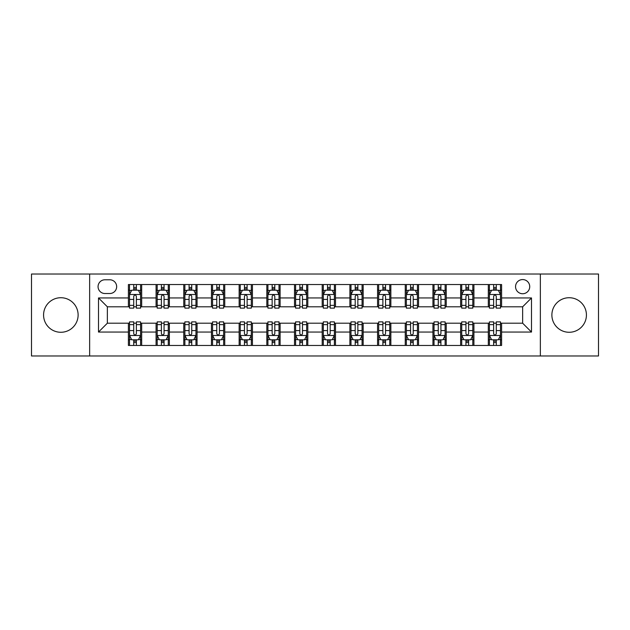 <?xml version="1.0" encoding="UTF-8"?>
<svg xmlns="http://www.w3.org/2000/svg" width="630" height="630" viewBox="0 0 630 630"><rect width="100%" height="100%" fill="white"/><g stroke="black" fill="none" stroke-linecap="round" stroke-linejoin="round"><path stroke-width="0.94" d="M569.15 297.722A17.278 17.278 0 0 0 551.88 315A17.278 17.278 0 0 0 569.15 332.278A17.278 17.278 0 0 0 586.428 315A17.278 17.278 0 0 0 569.15 297.722M60.85 297.722A17.278 17.278 0 0 0 43.572 315A17.278 17.278 0 0 0 60.85 332.278A17.278 17.278 0 0 0 78.12 315A17.278 17.278 0 0 0 60.85 297.722M522.64 279.562A7.087 7.087 0 0 0 515.553 286.65A7.087 7.087 0 0 0 522.64 293.738A7.087 7.087 0 0 0 529.728 286.65A7.087 7.087 0 0 0 522.64 279.562M540.359 355.974L598.5 355.974L598.5 274.026L540.359 274.026L540.359 355.974L89.641 355.974L89.641 274.026L31.5 274.026L31.5 355.974L89.641 355.974M104.919 293.517L109.793 293.517A6.867 6.867 0 0 0 116.66 286.65A6.867 6.867 0 0 0 109.793 279.783L104.919 279.783A6.867 6.867 0 0 0 98.059 286.65A6.867 6.867 0 0 0 104.919 293.517M540.359 274.026L89.641 274.026M128.402 332.057L98.501 332.057L98.501 297.943L128.402 297.943L128.402 306.802L107.36 306.802L107.36 323.198L128.402 323.198L128.402 345.453L501.598 345.453L501.598 323.198L522.64 323.198L522.64 306.802L501.598 306.802L501.598 297.943L531.499 297.943L531.499 332.057L501.598 332.057M501.598 297.943L501.598 284.547L128.402 284.547L128.402 297.943M488.313 284.547L488.313 306.802L489.416 306.802M493.629 306.802L496.283 306.802M500.496 306.802L501.598 306.802M488.313 306.802L472.807 306.802M460.624 284.547L460.624 306.802L461.735 306.802M465.94 306.802L468.602 306.802M460.624 306.802L445.119 306.802M432.944 284.547L432.944 306.802L434.046 306.802M438.259 306.802L440.913 306.802M432.944 306.802L417.438 306.802M405.255 284.547L405.255 306.802L406.366 306.802M410.571 306.802L413.225 306.802M405.255 306.802L389.75 306.802M377.567 284.547L377.567 306.802L378.677 306.802M382.882 306.802L385.544 306.802M377.567 306.802L362.069 306.802M349.886 284.547L349.886 306.802L350.989 306.802M355.202 306.802L357.856 306.802M349.886 306.802L334.38 306.802M322.198 284.547L322.198 306.802L323.308 306.802M327.513 306.802L330.175 306.802M322.198 306.802L306.692 306.802M294.509 284.547L294.509 306.802L295.62 306.802M299.825 306.802L302.487 306.802M294.509 306.802L279.011 306.802M266.829 284.547L266.829 306.802L267.931 306.802M272.144 306.802L274.798 306.802M266.829 306.802L251.323 306.802M239.14 284.547L239.14 306.802L240.25 306.802M244.456 306.802L247.118 306.802M239.14 306.802L223.634 306.802M211.459 284.547L211.459 306.802L212.562 306.802M216.775 306.802L219.429 306.802M211.459 306.802L195.954 306.802M183.771 284.547L183.771 306.802L184.881 306.802M189.087 306.802L191.74 306.802M183.771 306.802L168.265 306.802M156.082 284.547L156.082 306.802L157.193 306.802M161.398 306.802L164.06 306.802M156.082 306.802L140.584 306.802M128.402 306.802L129.504 306.802M133.718 306.802L136.371 306.802M128.402 323.198L129.504 323.198M133.718 323.198L136.371 323.198M140.584 323.198L141.687 323.198L141.687 345.453M157.193 323.198L141.687 323.198M161.398 323.198L164.06 323.198M168.265 323.198L169.376 323.198L169.376 345.453M184.881 323.198L169.376 323.198M189.087 323.198L191.74 323.198M195.954 323.198L197.056 323.198L197.056 345.453M212.562 323.198L197.056 323.198M216.775 323.198L219.429 323.198M223.634 323.198L224.745 323.198L224.745 345.453M240.25 323.198L224.745 323.198M244.456 323.198L247.118 323.198M251.323 323.198L252.433 323.198L252.433 345.453M267.931 323.198L252.433 323.198M272.144 323.198L274.798 323.198M279.011 323.198L280.114 323.198L280.114 345.453M295.62 323.198L280.114 323.198M299.825 323.198L302.487 323.198M306.692 323.198L307.802 323.198L307.802 345.453M323.308 323.198L307.802 323.198M327.513 323.198L330.175 323.198M334.38 323.198L335.491 323.198L335.491 345.453M350.989 323.198L335.491 323.198M355.202 323.198L357.856 323.198M362.069 323.198L363.171 323.198L363.171 345.453M378.677 323.198L363.171 323.198M382.882 323.198L385.544 323.198M389.75 323.198L390.86 323.198L390.86 345.453M406.366 323.198L390.86 323.198M410.571 323.198L413.225 323.198M417.438 323.198L418.541 323.198L418.541 345.453M434.046 323.198L418.541 323.198M438.259 323.198L440.913 323.198M445.119 323.198L446.229 323.198L446.229 345.453M461.735 323.198L446.229 323.198M465.94 323.198L468.602 323.198M472.807 323.198L473.917 323.198L473.917 345.453M489.416 323.198L473.917 323.198M493.629 323.198L496.283 323.198M500.496 323.198L501.598 323.198M141.687 284.547L141.687 306.802M128.402 290.084L129.504 290.084M133.718 290.084L136.371 290.084M140.584 290.084L141.687 290.084M128.402 339.916L129.504 339.916M133.718 339.916L136.371 339.916M140.584 339.916L141.687 339.916M156.082 323.198L156.082 345.453M169.376 284.547L169.376 306.802M156.082 290.084L157.193 290.084M161.398 290.084L164.06 290.084M168.265 290.084L169.376 290.084M156.082 339.916L157.193 339.916M161.398 339.916L164.06 339.916M168.265 339.916L169.376 339.916M183.771 323.198L183.771 345.453M183.771 339.916L184.881 339.916M189.087 339.916L191.74 339.916M195.954 339.916L197.056 339.916M197.056 284.547L197.056 306.802M183.771 290.084L184.881 290.084M189.087 290.084L191.74 290.084M195.954 290.084L197.056 290.084M211.459 323.198L211.459 345.453M211.459 339.916L212.562 339.916M216.775 339.916L219.429 339.916M223.634 339.916L224.745 339.916M224.745 284.547L224.745 306.802M211.459 290.084L212.562 290.084M216.775 290.084L219.429 290.084M223.634 290.084L224.745 290.084M239.14 323.198L239.14 345.453M239.14 339.916L240.25 339.916M244.456 339.916L247.118 339.916M251.323 339.916L252.433 339.916M252.433 284.547L252.433 306.802M239.14 290.084L240.25 290.084M244.456 290.084L247.118 290.084M251.323 290.084L252.433 290.084M266.829 323.198L266.829 345.453M266.829 339.916L267.931 339.916M272.144 339.916L274.798 339.916M279.011 339.916L280.114 339.916M280.114 284.547L280.114 306.802M266.829 290.084L267.931 290.084M272.144 290.084L274.798 290.084M279.011 290.084L280.114 290.084M294.509 323.198L294.509 345.453M294.509 339.916L295.62 339.916M299.825 339.916L302.487 339.916M306.692 339.916L307.802 339.916M307.802 284.547L307.802 306.802M294.509 290.084L295.62 290.084M299.825 290.084L302.487 290.084M306.692 290.084L307.802 290.084M322.198 323.198L322.198 345.453M322.198 339.916L323.308 339.916M327.513 339.916L330.175 339.916M334.38 339.916L335.491 339.916M335.491 284.547L335.491 306.802M322.198 290.084L323.308 290.084M327.513 290.084L330.175 290.084M334.38 290.084L335.491 290.084M349.886 323.198L349.886 345.453M349.886 339.916L350.989 339.916M355.202 339.916L357.856 339.916M362.069 339.916L363.171 339.916M363.171 284.547L363.171 306.802M349.886 290.084L350.989 290.084M355.202 290.084L357.856 290.084M362.069 290.084L363.171 290.084M377.567 323.198L377.567 345.453M377.567 339.916L378.677 339.916M382.882 339.916L385.544 339.916M389.75 339.916L390.86 339.916M390.86 284.547L390.86 306.802M377.567 290.084L378.677 290.084M382.882 290.084L385.544 290.084M389.75 290.084L390.86 290.084M405.255 323.198L405.255 345.453M405.255 339.916L406.366 339.916M410.571 339.916L413.225 339.916M417.438 339.916L418.541 339.916M418.541 284.547L418.541 306.802M405.255 290.084L406.366 290.084M410.571 290.084L413.225 290.084M417.438 290.084L418.541 290.084M432.944 323.198L432.944 345.453M432.944 339.916L434.046 339.916M438.259 339.916L440.913 339.916M445.119 339.916L446.229 339.916M446.229 284.547L446.229 306.802M432.944 290.084L434.046 290.084M438.259 290.084L440.913 290.084M445.119 290.084L446.229 290.084M460.624 323.198L460.624 345.453M460.624 339.916L461.735 339.916M465.94 339.916L468.602 339.916M472.807 339.916L473.917 339.916M473.917 284.547L473.917 306.802M460.624 290.084L461.735 290.084M465.94 290.084L468.602 290.084M472.807 290.084L473.917 290.084M488.313 323.198L488.313 345.453M488.313 339.916L489.416 339.916M493.629 339.916L496.283 339.916M500.496 339.916L501.598 339.916M488.313 290.084L489.416 290.084M493.629 290.084L496.283 290.084M500.496 290.084L501.598 290.084M107.36 306.802L98.501 297.943M107.36 323.198L98.501 332.057M531.499 297.943L522.64 306.802M531.499 332.057L522.64 323.198M136.371 287.422L133.718 287.422M140.584 305.361L136.371 305.361L136.371 308.133L140.584 308.133L140.584 294.627L138.364 290.194L131.725 290.194L129.504 294.627L129.504 308.133L133.718 308.133L133.718 305.361L129.504 305.361M129.504 294.62L129.504 284.547M140.584 294.627L140.584 284.547M133.718 290.194L133.718 284.547M136.371 284.547L136.371 290.194M136.371 305.361L136.371 296.281C135.489 294.58 134.599 294.58 133.718 296.281L133.718 305.361M133.718 342.578L136.371 342.578M129.504 324.639L133.718 324.639L133.718 321.867L129.504 321.867L129.504 335.373L131.725 339.806L138.364 339.806L140.584 335.373L140.584 321.867L136.371 321.867L136.371 324.639L140.584 324.639M140.584 335.38L140.584 345.453M129.504 335.373L129.504 345.453M136.371 339.806L136.371 345.453M133.718 345.453L133.718 339.806M133.718 324.639L133.718 333.719C134.599 335.42 135.489 335.42 136.371 333.719L136.371 324.639M164.06 287.422L161.398 287.422M168.265 305.361L164.06 305.361L164.06 308.133L168.265 308.133L168.265 294.627L166.052 290.194L159.406 290.194L157.193 294.627L157.193 308.133L161.398 308.133L161.398 305.361L157.193 305.361M157.193 294.62L157.193 284.547M168.265 294.627L168.265 284.547M161.398 290.194L161.398 284.547M164.06 284.547L164.06 290.194M164.06 305.361L164.06 296.281C163.17 294.58 162.288 294.58 161.398 296.281L161.398 305.361M191.74 287.422L189.087 287.422M195.954 305.361L191.74 305.361L191.74 308.133L195.954 308.133L195.954 294.627L193.741 290.194L187.094 290.194L184.881 294.627L184.881 308.133L189.087 308.133L189.087 305.361L184.881 305.361M184.881 294.62L184.881 284.547M195.954 294.627L195.954 284.547M189.087 290.194L189.087 284.547M191.74 284.547L191.74 290.194M191.74 305.361L191.74 296.281C190.858 294.58 189.977 294.58 189.087 296.281L189.087 305.361M219.429 287.422L216.775 287.422M223.634 305.361L219.429 305.361L219.429 308.133L223.634 308.133L223.634 294.627L221.421 290.194L214.775 290.194L212.562 294.627L212.562 308.133L216.775 308.133L216.775 305.361L212.562 305.361M212.562 294.62L212.562 284.547M223.634 294.627L223.634 284.547M216.775 290.194L216.775 284.547M219.429 284.547L219.429 290.194M219.429 305.361L219.429 296.281C218.547 294.58 217.657 294.58 216.775 296.281L216.775 305.361M161.398 342.578L164.06 342.578M157.193 324.639L161.398 324.639L161.398 321.867L157.193 321.867L157.193 335.373L159.406 339.806L166.052 339.806L168.265 335.373L168.265 321.867L164.06 321.867L164.06 324.639L168.265 324.639M168.265 335.38L168.265 345.453M157.193 335.373L157.193 345.453M164.06 339.806L164.06 345.453M161.398 345.453L161.398 339.806M161.398 324.639L161.398 333.719C162.288 335.42 163.17 335.42 164.06 333.719L164.06 324.639M189.087 342.578L191.74 342.578M184.881 324.639L189.087 324.639L189.087 321.867L184.881 321.867L184.881 335.373L187.094 339.806L193.741 339.806L195.954 335.373L195.954 321.867L191.74 321.867L191.74 324.639L195.954 324.639M195.954 335.38L195.954 345.453M184.881 335.373L184.881 345.453M191.74 339.806L191.74 345.453M189.087 345.453L189.087 339.806M189.087 324.639L189.087 333.719C189.969 335.42 190.858 335.42 191.74 333.719L191.74 324.639M216.775 342.578L219.429 342.578M212.562 324.639L216.775 324.639L216.775 321.867L212.562 321.867L212.562 335.373L214.775 339.806L221.421 339.806L223.634 335.373L223.634 321.867L219.429 321.867L219.429 324.639L223.634 324.639M223.634 335.38L223.634 345.453M212.562 335.373L212.562 345.453M219.429 339.806L219.429 345.453M216.775 345.453L216.775 339.806M216.775 324.639L216.775 333.719C217.657 335.42 218.539 335.42 219.429 333.719L219.429 324.639M247.118 287.422L244.456 287.422M251.323 305.361L247.118 305.361L247.118 308.133L251.323 308.133L251.323 294.627L249.11 290.194L242.463 290.194L240.25 294.627L240.25 308.133L244.456 308.133L244.456 305.361L240.25 305.361M240.25 294.62L240.25 284.547M251.323 294.627L251.323 284.547M244.456 290.194L244.456 284.547M247.118 284.547L247.118 290.194M247.118 305.361L247.118 296.281C246.228 294.58 245.346 294.58 244.456 296.281L244.456 305.361M244.456 342.578L247.118 342.578M240.25 324.639L244.456 324.639L244.456 321.867L240.25 321.867L240.25 335.373L242.463 339.806L249.11 339.806L251.323 335.373L251.323 321.867L247.118 321.867L247.118 324.639L251.323 324.639M251.323 335.38L251.323 345.453M240.25 335.373L240.25 345.453M247.118 339.806L247.118 345.453M244.456 345.453L244.456 339.806M244.456 324.639L244.456 333.719C245.346 335.42 246.228 335.42 247.118 333.719L247.118 324.639M274.798 287.422L272.144 287.422M279.011 305.361L274.798 305.361L274.798 308.133L279.011 308.133L279.011 294.627L276.791 290.194L270.152 290.194L267.931 294.627L267.931 308.133L272.144 308.133L272.144 305.361L267.931 305.361M267.931 294.62L267.931 284.547M279.011 294.627L279.011 284.547M272.144 290.194L272.144 284.547M274.798 284.547L274.798 290.194M274.798 305.361L274.798 296.281C273.916 294.58 273.026 294.58 272.144 296.281L272.144 305.361M272.144 342.578L274.798 342.578M267.931 324.639L272.144 324.639L272.144 321.867L267.931 321.867L267.931 335.373L270.152 339.806L276.791 339.806L279.011 335.373L279.011 321.867L274.798 321.867L274.798 324.639L279.011 324.639M279.011 335.38L279.011 345.453M267.931 335.373L267.931 345.453M274.798 339.806L274.798 345.453M272.144 345.453L272.144 339.806M272.144 324.639L272.144 333.719C273.026 335.42 273.916 335.42 274.798 333.719L274.798 324.639M302.487 287.422L299.825 287.422M306.692 305.361L302.487 305.361L302.487 308.133L306.692 308.133L306.692 294.627L304.479 290.194L297.832 290.194L295.62 294.627L295.62 308.133L299.825 308.133L299.825 305.361L295.62 305.361M295.62 294.62L295.62 284.547M306.692 294.627L306.692 284.547M299.825 290.194L299.825 284.547M302.487 284.547L302.487 290.194M302.487 305.361L302.487 296.281C301.605 294.58 300.715 294.58 299.825 296.281L299.825 305.361M299.825 342.578L302.487 342.578M295.62 324.639L299.825 324.639L299.825 321.867L295.62 321.867L295.62 335.373L297.832 339.806L304.479 339.806L306.692 335.373L306.692 321.867L302.487 321.867L302.487 324.639L306.692 324.639M306.692 335.38L306.692 345.453M295.62 335.373L295.62 345.453M302.487 339.806L302.487 345.453M299.825 345.453L299.825 339.806M299.825 324.639L299.825 333.719C300.715 335.42 301.597 335.42 302.487 333.719L302.487 324.639M330.175 287.422L327.513 287.422M334.38 305.361L330.175 305.361L330.175 308.133L334.38 308.133L334.38 294.627L332.168 290.194L325.521 290.194L323.308 294.627L323.308 308.133L327.513 308.133L327.513 305.361L323.308 305.361M323.308 294.62L323.308 284.547M334.38 294.627L334.38 284.547M327.513 290.194L327.513 284.547M330.175 284.547L330.175 290.194M330.175 305.361L330.175 296.281C329.285 294.58 328.403 294.58 327.513 296.281L327.513 305.361M327.513 342.578L330.175 342.578M323.308 324.639L327.513 324.639L327.513 321.867L323.308 321.867L323.308 335.373L325.521 339.806L332.168 339.806L334.38 335.373L334.38 321.867L330.175 321.867L330.175 324.639L334.38 324.639M334.38 335.38L334.38 345.453M323.308 335.373L323.308 345.453M330.175 339.806L330.175 345.453M327.513 345.453L327.513 339.806M327.513 324.639L327.513 333.719C328.395 335.42 329.285 335.42 330.175 333.719L330.175 324.639M357.856 287.422L355.202 287.422M362.069 305.361L357.856 305.361L357.856 308.133L362.069 308.133L362.069 294.627L359.848 290.194L353.209 290.194L350.989 294.627L350.989 308.133L355.202 308.133L355.202 305.361L350.989 305.361M350.989 294.62L350.989 284.547M362.069 294.627L362.069 284.547M355.202 290.194L355.202 284.547M357.856 284.547L357.856 290.194M357.856 305.361L357.856 296.281C356.974 294.58 356.084 294.58 355.202 296.281L355.202 305.361M355.202 342.578L357.856 342.578M350.989 324.639L355.202 324.639L355.202 321.867L350.989 321.867L350.989 335.373L353.209 339.806L359.848 339.806L362.069 335.373L362.069 321.867L357.856 321.867L357.856 324.639L362.069 324.639M362.069 335.38L362.069 345.453M350.989 335.373L350.989 345.453M357.856 339.806L357.856 345.453M355.202 345.453L355.202 339.806M355.202 324.639L355.202 333.719C356.084 335.42 356.974 335.42 357.856 333.719L357.856 324.639M385.544 287.422L382.882 287.422M389.75 305.361L385.544 305.361L385.544 308.133L389.75 308.133L389.75 294.627L387.537 290.194L380.89 290.194L378.677 294.627L378.677 308.133L382.882 308.133L382.882 305.361L378.677 305.361M378.677 294.62L378.677 284.547M389.75 294.627L389.75 284.547M382.882 290.194L382.882 284.547M385.544 284.547L385.544 290.194M385.544 305.361L385.544 296.281C384.654 294.58 383.772 294.58 382.882 296.281L382.882 305.361M382.882 342.578L385.544 342.578M378.677 324.639L382.882 324.639L382.882 321.867L378.677 321.867L378.677 335.373L380.89 339.806L387.537 339.806L389.75 335.373L389.75 321.867L385.544 321.867L385.544 324.639L389.75 324.639M389.75 335.38L389.75 345.453M378.677 335.373L378.677 345.453M385.544 339.806L385.544 345.453M382.882 345.453L382.882 339.806M382.882 324.639L382.882 333.719C383.772 335.42 384.654 335.42 385.544 333.719L385.544 324.639M413.225 287.422L410.571 287.422M417.438 305.361L413.225 305.361L413.225 308.133L417.438 308.133L417.438 294.627L415.225 290.194L408.579 290.194L406.366 294.627L406.366 308.133L410.571 308.133L410.571 305.361L406.366 305.361M406.366 294.62L406.366 284.547M417.438 294.627L417.438 284.547M410.571 290.194L410.571 284.547M413.225 284.547L413.225 290.194M413.225 305.361L413.225 296.281C412.343 294.58 411.461 294.58 410.571 296.281L410.571 305.361M410.571 342.578L413.225 342.578M406.366 324.639L410.571 324.639L410.571 321.867L406.366 321.867L406.366 335.373L408.579 339.806L415.225 339.806L417.438 335.373L417.438 321.867L413.225 321.867L413.225 324.639L417.438 324.639M417.438 335.38L417.438 345.453M406.366 335.373L406.366 345.453M413.225 339.806L413.225 345.453M410.571 345.453L410.571 339.806M410.571 324.639L410.571 333.719C411.453 335.42 412.343 335.42 413.225 333.719L413.225 324.639M440.913 287.422L438.259 287.422M445.119 305.361L440.913 305.361L440.913 308.133L445.119 308.133L445.119 294.627L442.906 290.194L436.259 290.194L434.046 294.627L434.046 308.133L438.259 308.133L438.259 305.361L434.046 305.361M434.046 294.62L434.046 284.547M445.119 294.627L445.119 284.547M438.259 290.194L438.259 284.547M440.913 284.547L440.913 290.194M440.913 305.361L440.913 296.281C440.031 294.58 439.141 294.58 438.259 296.281L438.259 305.361M438.259 342.578L440.913 342.578M434.046 324.639L438.259 324.639L438.259 321.867L434.046 321.867L434.046 335.373L436.259 339.806L442.906 339.806L445.119 335.373L445.119 321.867L440.913 321.867L440.913 324.639L445.119 324.639M445.119 335.38L445.119 345.453M434.046 335.373L434.046 345.453M440.913 339.806L440.913 345.453M438.259 345.453L438.259 339.806M438.259 324.639L438.259 333.719C439.141 335.42 440.023 335.42 440.913 333.719L440.913 324.639M468.602 287.422L465.94 287.422M472.807 305.361L468.602 305.361L468.602 308.133L472.807 308.133L472.807 294.627L470.594 290.194L463.948 290.194L461.735 294.627L461.735 308.133L465.94 308.133L465.94 305.361L461.735 305.361M461.735 294.62L461.735 284.547M472.807 294.627L472.807 284.547M465.94 290.194L465.94 284.547M468.602 284.547L468.602 290.194M468.602 305.361L468.602 296.281C467.712 294.58 466.83 294.58 465.94 296.281L465.94 305.361M465.94 342.578L468.602 342.578M461.735 324.639L465.94 324.639L465.94 321.867L461.735 321.867L461.735 335.373L463.948 339.806L470.594 339.806L472.807 335.373L472.807 321.867L468.602 321.867L468.602 324.639L472.807 324.639M472.807 335.38L472.807 345.453M461.735 335.373L461.735 345.453M468.602 339.806L468.602 345.453M465.94 345.453L465.94 339.806M465.94 324.639L465.94 333.719C466.83 335.42 467.712 335.42 468.602 333.719L468.602 324.639M496.283 287.422L493.629 287.422M500.496 305.361L496.283 305.361L496.283 308.133L500.496 308.133L500.496 294.627L498.275 290.194L491.636 290.194L489.416 294.627L489.416 308.133L493.629 308.133L493.629 305.361L489.416 305.361M489.416 294.62L489.416 284.547M500.496 294.627L500.496 284.547M493.629 290.194L493.629 284.547M496.283 284.547L496.283 290.194M496.283 305.361L496.283 296.281C495.401 294.58 494.511 294.58 493.629 296.281L493.629 305.361M493.629 342.578L496.283 342.578M489.416 324.639L493.629 324.639L493.629 321.867L489.416 321.867L489.416 335.373L491.636 339.806L498.275 339.806L500.496 335.373L500.496 321.867L496.283 321.867L496.283 324.639L500.496 324.639M500.496 335.38L500.496 345.453M489.416 335.373L489.416 345.453M496.283 339.806L496.283 345.453M493.629 345.453L493.629 339.806M493.629 324.639L493.629 333.719C494.511 335.42 495.401 335.42 496.283 333.719L496.283 324.639M156.082 332.057L141.687 332.057M156.082 297.943L141.687 297.943M183.771 297.943L169.376 297.943M183.771 332.057L169.376 332.057M211.459 297.943L197.056 297.943M211.459 332.057L197.056 332.057M239.14 297.943L224.745 297.943M239.14 332.057L224.745 332.057M266.829 297.943L252.433 297.943M266.829 332.057L252.433 332.057M294.509 297.943L280.114 297.943M294.509 332.057L280.114 332.057M322.198 297.943L307.802 297.943M322.198 332.057L307.802 332.057M349.886 297.943L335.491 297.943M349.886 332.057L335.491 332.057M377.567 297.943L363.171 297.943M377.567 332.057L363.171 332.057M405.255 297.943L390.86 297.943M405.255 332.057L390.86 332.057M432.944 297.943L418.541 297.943M432.944 332.057L418.541 332.057M460.624 297.943L446.229 297.943M460.624 332.057L446.229 332.057M488.313 297.943L473.917 297.943M488.313 332.057L473.917 332.057M140.529 294.509L129.56 294.509M129.504 290.461L131.591 290.461M138.498 290.461L140.584 290.461M133.718 299.423L129.504 299.423M140.584 299.423L136.371 299.423M136.371 288.831L133.718 288.831M129.56 335.491L140.529 335.491M140.584 339.538L138.498 339.538M131.591 339.538L129.504 339.538M136.371 330.577L140.584 330.577M129.504 330.577L133.718 330.577M133.718 341.169L136.371 341.169M168.21 294.509L157.248 294.509M157.193 290.461L159.272 290.461M166.186 290.461L168.265 290.461M161.398 299.423L157.193 299.423M168.265 299.423L164.06 299.423M164.06 288.831L161.398 288.831M195.898 294.509L184.936 294.509M184.881 290.461L186.96 290.461M193.867 290.461L195.954 290.461M189.087 299.423L184.881 299.423M195.954 299.423L191.74 299.423M191.74 288.831L189.087 288.831M223.579 294.509L212.617 294.509M212.562 290.461L214.649 290.461M221.555 290.461L223.634 290.461M216.775 299.423L212.562 299.423M223.634 299.423L219.429 299.423M219.429 288.831L216.775 288.831M157.248 335.491L168.21 335.491M168.265 339.538L166.186 339.538M159.272 339.538L157.193 339.538M164.06 330.577L168.265 330.577M157.193 330.577L161.398 330.577M161.398 341.169L164.06 341.169M184.936 335.491L195.898 335.491M195.954 339.538L193.867 339.538M186.96 339.538L184.881 339.538M191.74 330.577L195.954 330.577M184.881 330.577L189.087 330.577M189.087 341.169L191.74 341.169M212.617 335.491L223.579 335.491M223.634 339.538L221.555 339.538M214.649 339.538L212.562 339.538M219.429 330.577L223.634 330.577M212.562 330.577L216.775 330.577M216.775 341.169L219.429 341.169M251.268 294.509L240.306 294.509M240.25 290.461L242.33 290.461M249.244 290.461L251.323 290.461M244.456 299.423L240.25 299.423M251.323 299.423L247.118 299.423M247.118 288.831L244.456 288.831M240.306 335.491L251.268 335.491M251.323 339.538L249.244 339.538M242.33 339.538L240.25 339.538M247.118 330.577L251.323 330.577M240.25 330.577L244.456 330.577M244.456 341.169L247.118 341.169M278.956 294.509L267.986 294.509M267.931 290.461L270.018 290.461M276.924 290.461L279.011 290.461M272.144 299.423L267.931 299.423M279.011 299.423L274.798 299.423M274.798 288.831L272.144 288.831M267.986 335.491L278.956 335.491M279.011 339.538L276.924 339.538M270.018 339.538L267.931 339.538M274.798 330.577L279.011 330.577M267.931 330.577L272.144 330.577M272.144 341.169L274.798 341.169M306.637 294.509L295.675 294.509M295.62 290.461L297.699 290.461M304.613 290.461L306.692 290.461M299.825 299.423L295.62 299.423M306.692 299.423L302.487 299.423M302.487 288.831L299.825 288.831M295.675 335.491L306.637 335.491M306.692 339.538L304.613 339.538M297.699 339.538L295.62 339.538M302.487 330.577L306.692 330.577M295.62 330.577L299.825 330.577M299.825 341.169L302.487 341.169M334.325 294.509L323.363 294.509M323.308 290.461L325.387 290.461M332.301 290.461L334.38 290.461M327.513 299.423L323.308 299.423M334.38 299.423L330.175 299.423M330.175 288.831L327.513 288.831M323.363 335.491L334.325 335.491M334.38 339.538L332.301 339.538M325.387 339.538L323.308 339.538M330.175 330.577L334.38 330.577M323.308 330.577L327.513 330.577M327.513 341.169L330.175 341.169M362.014 294.509L351.044 294.509M350.989 290.461L353.076 290.461M359.982 290.461L362.069 290.461M355.202 299.423L350.989 299.423M362.069 299.423L357.856 299.423M357.856 288.831L355.202 288.831M351.044 335.491L362.014 335.491M362.069 339.538L359.982 339.538M353.076 339.538L350.989 339.538M357.856 330.577L362.069 330.577M350.989 330.577L355.202 330.577M355.202 341.169L357.856 341.169M389.694 294.509L378.732 294.509M378.677 290.461L380.756 290.461M387.67 290.461L389.75 290.461M382.882 299.423L378.677 299.423M389.75 299.423L385.544 299.423M385.544 288.831L382.882 288.831M378.732 335.491L389.694 335.491M389.75 339.538L387.67 339.538M380.756 339.538L378.677 339.538M385.544 330.577L389.75 330.577M378.677 330.577L382.882 330.577M382.882 341.169L385.544 341.169M417.383 294.509L406.421 294.509M406.366 290.461L408.445 290.461M415.351 290.461L417.438 290.461M410.571 299.423L406.366 299.423M417.438 299.423L413.225 299.423M413.225 288.831L410.571 288.831M406.421 335.491L417.383 335.491M417.438 339.538L415.351 339.538M408.445 339.538L406.366 339.538M413.225 330.577L417.438 330.577M406.366 330.577L410.571 330.577M410.571 341.169L413.225 341.169M445.063 294.509L434.101 294.509M434.046 290.461L436.133 290.461M443.04 290.461L445.119 290.461M438.259 299.423L434.046 299.423M445.119 299.423L440.913 299.423M440.913 288.831L438.259 288.831M434.101 335.491L445.063 335.491M445.119 339.538L443.04 339.538M436.133 339.538L434.046 339.538M440.913 330.577L445.119 330.577M434.046 330.577L438.259 330.577M438.259 341.169L440.913 341.169M472.752 294.509L461.79 294.509M461.735 290.461L463.814 290.461M470.728 290.461L472.807 290.461M465.94 299.423L461.735 299.423M472.807 299.423L468.602 299.423M468.602 288.831L465.94 288.831M461.79 335.491L472.752 335.491M472.807 339.538L470.728 339.538M463.814 339.538L461.735 339.538M468.602 330.577L472.807 330.577M461.735 330.577L465.94 330.577M465.94 341.169L468.602 341.169M500.44 294.509L489.471 294.509M489.416 290.461L491.502 290.461M498.409 290.461L500.496 290.461M493.629 299.423L489.416 299.423M500.496 299.423L496.283 299.423M496.283 288.831L493.629 288.831M489.471 335.491L500.44 335.491M500.496 339.538L498.409 339.538M491.502 339.538L489.416 339.538M496.283 330.577L500.496 330.577M489.416 330.577L493.629 330.577M493.629 341.169L496.283 341.169"/></g></svg>
